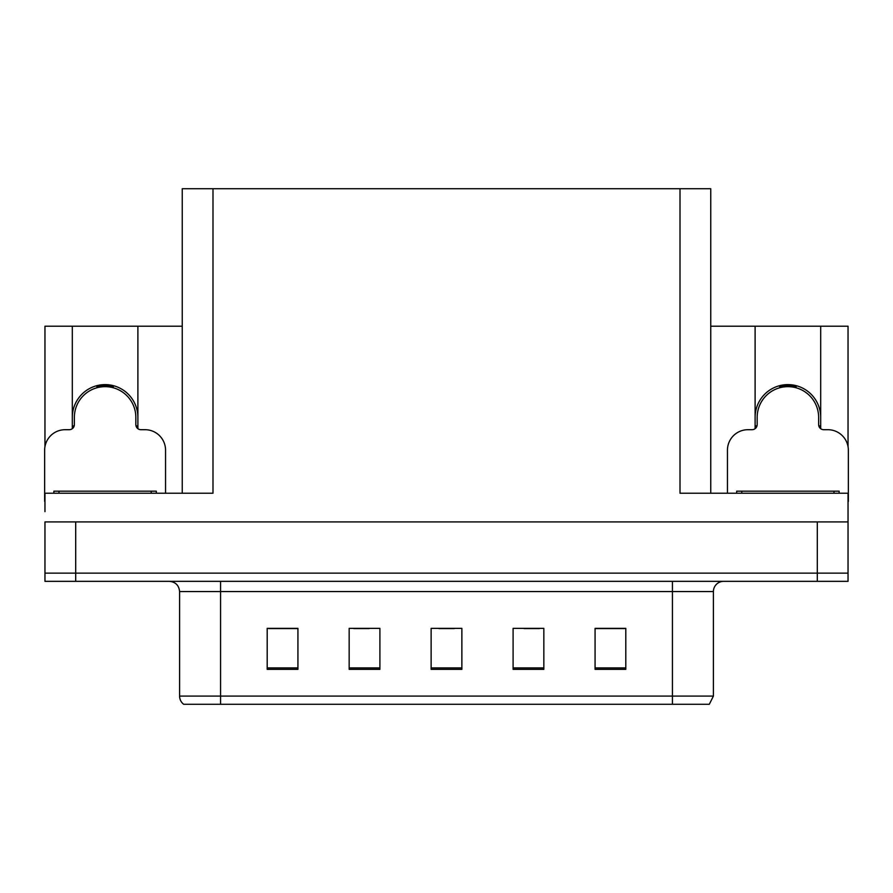 <?xml version="1.0" encoding="UTF-8"?>
<svg xmlns="http://www.w3.org/2000/svg" width="893" height="893" viewBox="0 0 893 893"><rect width="100%" height="100%" fill="white"/><g stroke="black" fill="none" stroke-linecap="round" stroke-linejoin="round"><path stroke-width="1.34" d="M820.689 417.399A32.784 32.784 0 0 0 787.894 384.615A32.784 32.784 0 0 0 755.11 417.399M72.311 417.399A32.784 32.784 0 0 1 105.106 384.615A32.784 32.784 0 0 1 137.89 417.399M182.25 493.226L182.25 188.713L680.008 188.713L680.008 493.226L848.037 493.226L848.037 521.914L44.963 521.914L44.963 573.139L75.693 573.139L44.963 573.139L44.963 581.343L75.693 581.343L75.693 573.139L817.307 573.139L75.693 573.139L75.693 521.914M44.963 511.667L44.963 493.226L212.992 493.226L212.992 188.713M72.311 428.673L72.311 326.213L44.963 326.213L44.963 446.656M75.693 581.343L848.037 581.343L848.037 573.139L817.307 573.139L848.037 573.139L848.037 511.667M820.689 428.673L820.689 326.213L848.037 326.213L848.037 446.656M680.008 188.713L710.75 188.713L710.75 493.226M710.75 326.213L755.11 326.213L755.11 428.673M137.89 428.673L137.89 326.213L182.25 326.213M72.311 326.213L137.89 326.213M820.689 326.213L755.11 326.213M713.407 696.093L709.31 704.287L672.429 704.287L672.429 696.093L713.407 696.093L713.407 591.579A10.247 10.247 0 0 1 723.654 581.343M672.429 704.287L183.69 704.287A10.247 10.247 0 0 1 179.593 696.093L179.593 591.579C178.98 585.361 175.564 581.946 169.346 581.343M625.803 669.348L625.803 628.371L595.073 628.371L595.073 669.348L625.803 669.348M543.837 669.348L543.837 628.371L513.095 628.371L513.095 669.348L543.837 669.348M297.927 669.348L297.927 628.371L267.197 628.371L267.197 669.348L297.927 669.348M379.905 669.348L379.905 628.371L349.163 628.371L349.163 669.348L379.905 669.348M461.871 669.348L461.871 628.371L431.129 628.371L431.129 669.348L461.871 669.348M179.593 696.093L220.571 696.093L220.571 704.287L206.93 704.287M595.073 628.572L624.575 628.572M609.205 628.572L596.2 628.572M353.773 628.572L369.144 628.572M297.012 628.572L283.996 628.572M268.626 628.572L297.927 628.572M524.057 628.572L539.428 628.572M438.921 628.572L454.291 628.572M97.147 387.707L96.611 385.731M165.551 493.226L165.551 450.184A20.494 20.494 0 0 0 145.057 429.7L140.96 429.7A5.124 5.124 0 0 1 135.836 424.577L135.836 417.399A30.742 30.742 0 0 0 105.106 386.658A30.742 30.742 0 0 0 74.365 417.399L74.365 424.577A5.124 5.124 0 0 1 69.241 429.7L65.144 429.7A20.494 20.494 0 0 0 44.65 450.184L44.65 501.419A20.494 20.494 0 0 1 44.963 501.419M72.311 426.184L74.242 425.671M113.59 385.731L113.054 387.707M135.959 425.671L137.89 426.184M779.946 387.707L779.41 385.731M848.037 501.419A20.494 20.494 0 0 1 848.35 501.419L848.35 450.184A20.494 20.494 0 0 0 827.856 429.7L823.759 429.7A5.124 5.124 0 0 1 818.635 424.577L818.635 417.399A30.742 30.742 0 0 0 787.894 386.658A30.742 30.742 0 0 0 757.164 417.399L757.164 424.577A5.124 5.124 0 0 1 752.04 429.7L747.943 429.7A20.494 20.494 0 0 0 727.449 450.184L727.449 493.226M755.11 426.184L757.041 425.671M796.389 385.731L795.853 387.707M818.758 425.671L820.689 426.184M53.87 493.226L53.87 491.172L156.331 491.172L156.331 493.226M736.669 493.226L736.669 491.172L839.13 491.172L839.13 493.226M817.307 521.914L817.307 581.343M672.429 581.343L672.429 591.579L179.593 591.579M713.407 591.579L672.429 591.579L672.429 696.093L220.571 696.093L220.571 581.343M461.871 667.931L431.129 667.931M379.905 667.931L349.163 667.931M297.927 667.931L267.197 667.931M543.837 667.931L513.095 667.931M625.803 667.931L595.073 667.931M113.143 387.383A31.076 31.076 0 0 0 97.058 387.383M113.411 386.379A32.115 32.115 0 0 0 96.79 386.379M795.942 387.383A31.076 31.076 0 0 0 779.857 387.383M796.21 386.379A32.115 32.115 0 0 0 779.589 386.379M151.207 491.172L151.207 493.226M58.994 491.172L58.994 493.226M834.006 491.172L834.006 493.226M741.793 491.172L741.793 493.226"/></g></svg>
